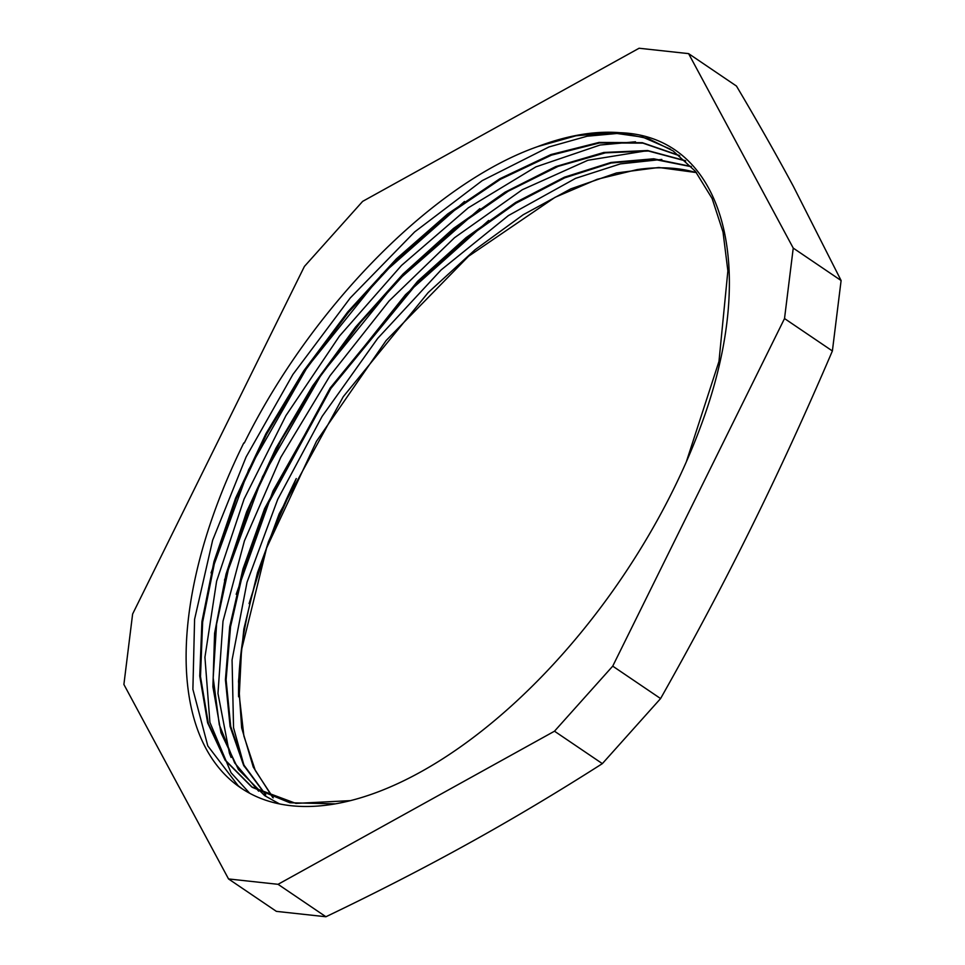 <?xml version="1.0" encoding="UTF-8"?>
<svg xmlns="http://www.w3.org/2000/svg" width="965" height="965" viewBox="0 0 965 965"><rect width="100%" height="100%" fill="white"/><g stroke="black" fill="none" stroke-linecap="round" stroke-linejoin="round"><path stroke-width="1.45" d="M696.501 172.687A381.452 194.17 124.1 0 0 637.045 169.611L597.166 179.309L555.056 197.318L468.495 256.304L386.133 340.524L316.484 441.258L266.605 548.011L241.54 649.819L239.248 695.476L243.892 736.042L255.303 770.504L273.252 797.838M691.398 166.716L653.896 159.297L611.219 163.001L564.718 177.837L515.961 203.229L466.59 238.259L418.231 281.877L330.874 388.461L265.435 508.772L243.795 569.024L230.551 626.683L226.1 679.77L230.707 726.44L244.061 765.245L265.773 794.786M685.705 160.974L648.444 151.01L605.405 152.856L558.132 166.354L508.241 191.203L457.482 226.341L407.676 270.574L360.548 322.37L317.726 379.812L280.791 440.896L250.96 503.465L229.284 565.261L216.582 624.102L213.193 677.925L219.296 724.739L234.664 762.941L258.656 791.191M679.77 155.847L642.871 143.122L599.555 142.941L551.473 155.136L500.425 179.297L448.255 214.556L396.941 259.488L348.389 312.491L304.361 371.525L266.509 434.371L236.28 498.7L214.688 562.076L202.638 622.087L200.491 676.537L208.319 723.364L225.882 760.734L252.396 787.38L289.862 802.759L334.952 803.833M670.385 149.153L642.823 137.175L611.11 132.651L575.936 135.8L538.072 146.475C433.973 182.638 311.707 306.665 244.302 443.031L244.302 443.031M238.584 696.778A388.413 197.716 -55.9 0 1 296.267 478.531L268.451 541.763L249.091 603.607M488.652 220.466L405.529 294.651L331.309 387.737L273.035 490.932L236.184 594.271M479.846 208.633L396.555 281.539L321.755 373.817L262.577 476.614L224.483 580.134M464.491 201.48L381.561 274.76L307.292 367.134L248.644 469.726L211.046 572.884M686.368 461.716L718.973 361.417L727.875 270.912L723.014 232.01L712.122 198.513L695.355 171.275L673.1 150.926L648.359 138.634L619.94 132.7A381.452 194.17 -55.9 0 0 538.084 146.439M696.416 172.578L658.805 167.476L616.49 172.964L570.822 188.851L523.199 214.749L475.118 249.694L428.146 292.6L343.25 396.712L279.175 513.802L257.51 572.607L243.856 629.035L238.512 681.362L241.648 727.875L253.252 767.03L272.842 797.693M691.157 166.45L653.715 158.791L610.978 162.458L564.416 177.186L515.6 202.493L466.119 237.619L417.64 281.249L330.127 388.051L264.615 508.567L242.963 568.964L229.718 626.695L225.424 679.782L230.092 726.524L243.59 765.269L265.508 794.665M685.403 160.685L647.587 150.528L603.873 152.458L555.756 166.571L505.021 192.192L453.514 228.416L403.081 273.988L355.53 327.111L312.636 385.928L275.906 448.255L246.642 511.788L226.003 574.223L214.592 633.293L212.903 686.766L220.973 732.725L238.427 769.527L264.724 795.679L279.343 803.833M679.227 155.413L642.328 142.699L599.012 142.434L550.955 154.545L499.882 178.73L447.7 213.928L396.374 258.861L347.786 311.876L303.722 370.886L265.882 433.768L235.593 498.121L214.001 561.497L201.938 621.544L199.755 676.043L207.62 722.833L225.147 760.263L251.672 786.897L295.893 803.411L349.909 800.661M242.336 788.924L238.162 785.727L207.789 745.885L192.891 689.312L194.592 619.289L212.638 540.255L246.111 456.952L292.877 374.492L350.247 297.956L414.636 231.938L482.247 180.612L548.952 146.957L587.13 136.222L622.666 132.977M249.706 793.278L231.057 772.724L209.912 722.375L204.93 657.262L216.606 581.22L244.097 499.014L285.93 415.613L339.439 336.109L401.512 265.435L468.315 207.801L535.865 166.885L600.073 145.027L635.489 141.783M231.093 757.453L229.405 753.17L217.969 693.449L222.999 621.243L244.422 540.882L280.779 457.338L330.03 375.711L389.112 300.947L454.515 237.716L522.27 189.743L587.878 160.274L647.889 150.564M244.326 766.644L233.542 727.719L232.07 659.939L247.028 582.269L277.715 499.375L322.129 416.361L377.737 338.329L441.077 269.971L508.386 215.581L575.574 178.356L620.386 163.893L661.821 159.442M243.783 442.971A388.413 197.716 124.1 0 0 240.695 787.826A388.413 197.716 124.1 0 0 700.976 425.601C760.034 267.221 724.112 136.137 619.94 132.7M688.6 53.63L736.464 86.054C757.851 122.133 776.837 155.594 793.411 186.426L841.106 280.538L793.242 248.102L688.6 53.63L639.083 48.25L362.647 201.371L304.409 266.437L132.615 614.03L123.894 684.462L228.536 878.946L276.4 911.37L325.917 916.75L278.053 884.314L554.489 731.205L602.353 763.629C557.155 792.482 512.62 819.056 468.749 843.326C424.926 867.631 377.315 892.106 325.917 916.75M228.536 878.946L278.053 884.314M612.727 666.139L784.521 318.546L832.385 350.971C805.473 413.804 778.381 472.778 751.108 527.903C723.883 583.053 693.714 639.94 660.591 698.563L612.727 666.139L554.489 731.205M660.591 698.563L602.353 763.629M784.521 318.546L793.242 248.102M841.106 280.538L832.385 350.971M252.408 787.368L251.684 786.873"/></g></svg>
